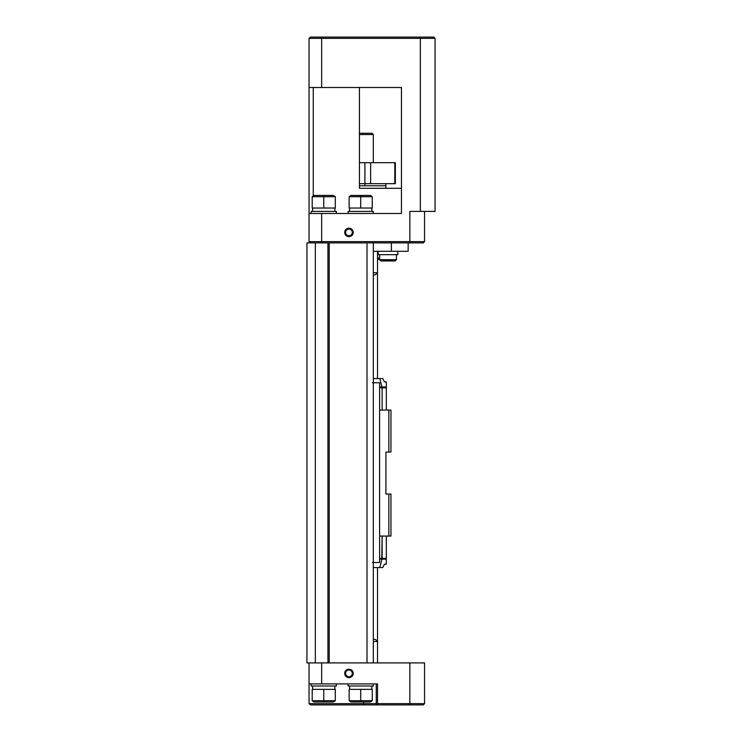 <?xml version="1.0" encoding="UTF-8"?>
<svg xmlns="http://www.w3.org/2000/svg" width="742" height="742" viewBox="0 0 742 742"><rect width="100%" height="100%" fill="white"/><g stroke="black" fill="none" stroke-linecap="round" stroke-linejoin="round"><path stroke-width="1.11" d="M373.309 274.818L375.406 274.818L373.309 274.818M401.45 87.5L401.45 213.501L401.45 87.5L401.45 213.501L321.648 213.501L321.648 242.903L321.648 241.642L309.052 241.642L309.052 213.501L401.45 213.501L401.45 87.5L309.052 87.5L321.648 87.5L321.648 38.361L420.352 38.361L420.352 37.1L321.648 37.1L321.648 38.361L309.052 38.361L309.052 87.5L309.052 38.361L321.648 38.361L321.648 87.5L368.06 87.5M386.332 387.797L385.488 386.962L386.332 387.797L386.332 410.057L388.854 410.057L388.854 452.063L390.951 452.063L390.951 410.057L388.854 410.057L390.951 410.057L390.951 452.063L385.914 452.063L385.914 494.061L390.951 494.061L390.951 536.058L386.332 536.058L386.332 558.318L382.13 558.318L382.13 536.058L379.607 536.058L386.332 536.058L382.13 536.058L381.778 559.162L382.13 558.318L379.607 558.318L386.332 558.318L385.488 559.162L386.332 558.318L386.332 536.058L388.854 536.058L388.854 494.061L385.914 494.061L385.914 452.063L388.854 452.063L388.854 410.057L379.607 410.057L386.332 410.057L386.332 387.797L382.13 387.797L386.332 387.797M381.778 386.962L382.13 387.797L381.778 386.962M377.511 704.9L409.853 704.9L409.853 662.903L367.012 662.903L373.309 662.903L373.309 242.903L367.012 242.903L367.012 662.903L424.554 662.903L424.554 703.639L377.511 703.639L376.88 704.269L377.511 704.9L376.25 703.639L309.052 703.639L309.052 662.903L309.052 683.901L377.511 683.901L377.511 703.639L409.853 703.639L409.853 704.9L423.292 704.9L310.314 704.9L309.052 703.639L310.314 704.9L377.511 704.9L363.654 704.9L363.654 703.639L363.654 704.9M352.311 232.404A3.358 3.358 0 0 1 347.275 235.307A3.358 3.358 0 0 1 347.275 229.491A3.358 3.358 0 0 1 352.311 232.404A3.358 3.358 0 0 0 348.953 229.037A3.358 3.358 0 0 0 345.587 232.404A3.358 3.358 0 0 0 348.953 235.761A3.358 3.358 0 0 0 352.311 232.404M353.146 232.404A4.202 4.202 0 0 0 346.848 228.759A4.202 4.202 0 0 0 346.848 236.039A4.202 4.202 0 0 0 353.146 232.404C353.405 237.876 344.501 237.783 344.752 232.404C344.492 226.969 353.405 227.015 353.146 232.404M377.511 378.559L377.511 272.722L373.309 272.722L377.511 272.722L377.511 259.283L379.607 259.283M321.648 683.901L321.648 662.903L321.648 683.901L309.052 683.901L309.052 703.639L376.25 703.639L376.25 683.901L376.25 703.639L376.88 704.269L377.511 703.639L377.511 683.901L321.648 683.901M388.01 260.961C397.23 260.961 397.23 260.961 388.01 260.961C378.81 260.961 378.81 260.961 388.01 260.961M312.197 700.698L323.753 700.698L323.753 689.364L312.197 689.364L312.197 700.698L335.301 700.698L323.753 700.698L323.753 701.96C311.121 701.96 311.121 701.96 323.753 701.96C336.376 701.96 336.376 701.96 323.753 701.96L323.753 689.364C338.677 689.364 338.677 689.364 323.753 689.364C308.82 689.364 308.82 689.364 323.753 689.364L335.301 689.364L335.301 700.698L333.52 701.96L313.977 701.96L312.197 700.698M393.891 260.961L380.869 260.961L395.152 260.961L380.869 260.961L379.607 259.7L396.413 259.7L379.635 259.95M435.053 38.361L435.053 43.398L435.053 38.361L420.352 38.361L420.352 211.396L435.053 211.396L435.053 38.361L433.792 37.1L435.053 38.361L435.053 211.396L409.853 211.396L409.853 241.642L424.554 241.642L424.554 211.396L424.554 241.642L423.292 242.903L367.012 242.903L373.309 242.903L373.309 662.903L327.945 662.903L327.945 242.903L315.35 242.903L315.35 662.903L327.945 662.903L306.947 662.903L306.947 242.903L367.012 242.903L329.207 242.903L329.207 662.903L367.012 662.903L367.012 242.903L423.292 242.903L424.554 241.642L409.853 241.642L409.853 211.396L420.352 211.396L420.352 38.361L435.053 38.361M435.053 81.203L435.053 211.396L435.053 81.203M345.587 673.402A3.358 3.358 0 0 0 350.632 676.314A3.358 3.358 0 0 0 350.632 670.49A3.358 3.358 0 0 0 345.587 673.402A3.358 3.358 0 0 1 348.953 670.045A3.358 3.358 0 0 1 352.311 673.402A3.358 3.358 0 0 1 348.953 676.76A3.358 3.358 0 0 1 345.587 673.402M359.453 133.282L372.048 133.282L359.453 133.282L372.048 133.282L373.309 134.543L373.309 162.684M364.906 183.682L370.638 183.682L370.638 162.684L364.906 162.684L364.906 183.682L394.818 183.682L370.638 183.682L370.638 162.684L394.818 162.684L394.818 183.682L395.356 183.682L395.356 162.684L359.453 162.684L364.906 162.684L364.906 185.778L364.906 183.682L359.453 183.682M384.439 564.198L386.332 564.198L386.332 559.162L381.917 559.162L379.821 567.556L382.761 567.556L384.439 564.198L382.761 567.556L373.309 567.556L379.821 567.556L381.917 559.162L379.607 559.162L386.332 559.162L386.332 564.198L384.439 564.198M373.309 251.297L391.368 251.297L391.368 242.903L391.368 251.297L373.309 251.297M360.714 689.364C375.637 689.364 375.637 689.364 360.714 689.364C345.781 689.364 345.781 689.364 360.714 689.364L360.714 700.698L349.157 700.698L360.714 700.698L360.714 701.96L360.714 700.698L372.261 700.698L360.714 700.698L360.714 689.364L349.157 689.364L349.157 700.698L350.938 701.96L370.481 701.96L372.261 700.698L372.261 689.364L360.714 689.364M359.453 188.301L401.45 188.301L359.453 188.301L359.453 87.5L359.453 188.301L392.212 188.301M313.254 87.5L313.254 195.953L313.254 87.5M349.157 208.038L360.714 208.038L360.714 196.704L349.157 196.704L360.714 196.704L360.714 208.038L372.261 208.038L372.261 196.704L360.714 196.704L360.714 195.443L350.938 195.443L349.157 196.704L349.157 208.038M309.052 241.642L310.314 242.903L309.052 241.642L409.853 241.642L409.853 242.903L409.853 241.642L321.648 241.642L321.648 213.501L309.052 213.501L309.052 87.5L309.052 241.642M311.148 683.901L311.148 685.998L336.349 685.998L336.349 683.901M385.914 183.682L385.914 185.778L359.453 185.778L385.914 185.778L385.914 188.301M377.511 567.556L377.511 641.478L373.309 641.478L377.511 641.478L377.511 662.903M323.753 195.443C336.376 195.443 336.376 195.443 323.753 195.443C311.121 195.443 311.121 195.443 323.753 195.443L323.753 196.704L335.301 196.704L323.753 196.704L323.753 208.038C308.82 208.038 308.82 208.038 323.753 208.038C338.677 208.038 338.677 208.038 323.753 208.038L335.301 208.038L335.301 196.704L333.52 195.443L313.977 195.443L312.197 196.704L323.753 196.704L323.753 195.443M373.309 378.559L382.761 378.559L384.439 381.917L386.332 381.917L386.332 386.962L381.917 386.962L379.821 378.559L373.309 378.559M379.607 386.962L381.917 386.962L379.607 386.962M379.607 258.021L377.511 258.021L379.607 258.021M397.879 251.297L397.879 254.664L378.142 254.664L378.142 251.297M373.309 639.381L375.406 639.381L373.309 639.381L375.406 639.381L377.511 641.478M344.752 673.402C344.501 667.93 353.405 668.023 353.146 673.402C353.405 678.828 344.492 678.791 344.752 673.402A4.202 4.202 0 0 0 348.953 677.604A4.202 4.202 0 0 0 353.146 673.402A4.202 4.202 0 0 0 348.953 669.201A4.202 4.202 0 0 0 344.752 673.402M373.309 213.501L373.309 211.396L348.109 211.396L348.109 213.501M408.174 251.297L391.368 251.297L408.174 251.297L408.174 242.903L408.174 251.297M423.292 704.9L424.554 703.639L424.554 662.903L409.853 662.903L409.853 703.639L424.554 703.639L423.292 704.9M433.792 37.1L420.352 37.1L420.352 38.361L321.648 38.361L321.648 37.1L433.792 37.1M396.413 254.664L396.413 259.7L395.152 260.961M364.906 185.778L377.511 185.778M311.148 213.501L311.148 211.396L336.349 211.396L336.349 213.501L323.753 213.501L331.312 213.501M310.314 37.1L321.648 37.1L310.314 37.1L309.052 38.361L310.314 37.1M394.818 183.682L394.818 162.684M379.607 387.797L382.13 387.797L382.13 410.057L382.13 387.797L379.607 387.797M373.309 562.519L379.607 562.519L379.607 382.761L373.309 382.761M360.714 195.443C373.337 195.443 373.337 195.443 360.714 195.443C348.081 195.443 348.081 195.443 360.714 195.443L360.714 196.704L372.261 196.704L370.481 195.443L360.714 195.443M360.714 208.038C345.781 208.038 345.781 208.038 360.714 208.038C375.637 208.038 375.637 208.038 360.714 208.038M306.947 242.903L306.947 662.903L315.35 662.903L315.35 242.903L306.947 242.903M372.465 382.761L379.607 382.761L379.607 562.519L372.465 562.519M363.654 701.96L363.654 703.639L363.654 701.96M382.13 260.961L380.869 260.961L382.13 260.961M373.309 134.543L359.453 134.543L373.309 134.543M382.761 378.559L379.821 378.559L381.917 386.962L386.332 386.962L386.332 381.917L384.439 381.917L382.761 378.559M312.197 208.038L323.753 208.038L323.753 196.704L312.197 196.704L312.197 208.038M388.854 494.061L388.854 536.058L390.951 536.058L390.951 494.061L388.854 494.061M360.714 701.96C348.081 701.96 348.081 701.96 360.714 701.96C373.337 701.96 373.337 701.96 360.714 701.96M348.109 683.901L348.109 685.998L373.309 685.998L373.309 683.901M327.945 242.903L327.945 662.903L329.207 662.903L329.207 242.903L327.945 242.903M371.844 211.396L371.844 208.038M349.584 211.396L349.584 208.038M375.406 274.818L377.511 272.722L377.511 251.297M334.883 211.396L334.883 208.038M312.623 211.396L312.623 208.038M379.607 254.664L379.607 259.7L380.692 260.943M349.584 685.998L349.584 689.364M371.844 685.998L371.844 689.364M312.623 685.998L312.623 689.364M334.883 685.998L334.883 689.364"/></g></svg>
